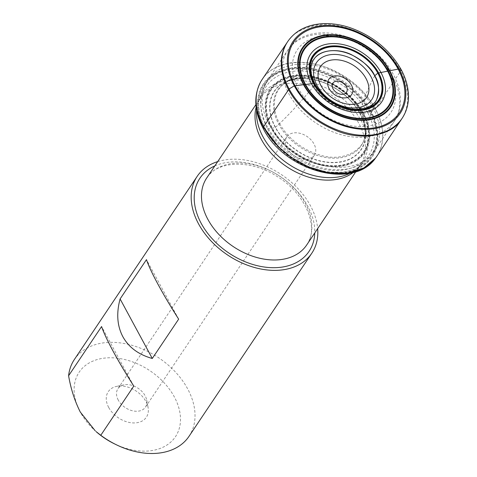 <?xml version="1.0" encoding="UTF-8"?>
<svg xmlns="http://www.w3.org/2000/svg" width="477" height="477" viewBox="0 0 477 477"><rect width="100%" height="100%" fill="white"/><g stroke="black" fill="none" stroke-linecap="round" stroke-linejoin="round"><path stroke-width="0.36" stroke-dasharray="2.38 1.79" d="M374.666 75.873C368.22 87.905 363.45 99.466 360.356 110.557L360.218 113.598A52.392 36.723 33.8 0 0 276.994 87.834A52.392 36.723 33.8 0 0 316.001 159.968A52.392 36.723 33.8 0 0 360.218 113.598L362.603 113.568A55.666 39.013 33.8 0 0 274.186 86.2A55.666 39.013 33.8 0 0 315.619 162.836A55.666 39.013 33.8 0 0 362.603 113.568L362.794 113.556A55.916 39.192 33.8 0 0 273.971 86.063A55.916 39.192 33.8 0 0 315.595 163.051A55.916 39.192 33.8 0 0 362.794 113.556L370.82 111.916L375.339 108.959L400.793 70.852A68.873 48.272 33.8 0 0 343.422 26.873A68.873 48.272 33.8 0 0 287.744 41.541M96.151 431.643A57.967 40.628 -146.2 0 1 80.303 412.068A57.967 40.628 -146.2 0 1 114.629 357.929A57.967 40.628 -146.2 0 1 180.497 419.605A57.967 40.628 -146.2 0 1 113.985 443.604M108.702 407.471A22.938 16.075 -146.2 0 1 116.692 386.37A22.938 16.075 -146.2 0 1 148.067 407.406A22.938 16.075 -146.2 0 1 134.037 422.944A22.938 16.075 -146.2 0 1 108.702 407.471M217.703 161.608A69.004 48.368 -146.2 0 1 281.43 174.612A69.004 48.368 -146.2 0 1 317.658 228.632M188.999 436.354A69.004 48.368 33.8 0 0 158.626 357.75A69.004 48.368 33.8 0 0 74.376 359.491M133.781 386.072L101.595 326.542M178.654 319.149L146.469 259.625M118.26 400.096A16.564 11.609 -146.2 0 1 117.932 388.701A16.564 11.609 -146.2 0 1 124.026 384.856A16.564 11.609 -146.2 0 1 146.683 400.048A16.564 11.609 -146.2 0 1 145.443 407.149A16.564 11.609 -146.2 0 1 132.051 410.673A16.564 11.609 -146.2 0 1 118.26 400.096M287.118 148.281A16.564 11.609 -146.2 0 1 286.79 136.881A16.564 11.609 -146.2 0 1 307.009 136.464A16.564 11.609 -146.2 0 1 314.301 155.329A16.564 11.609 -146.2 0 1 300.909 158.853A16.564 11.609 -146.2 0 1 287.118 148.281M263.221 128.498L264.991 129.07L271.598 128.319L275.479 127.27L279.665 123.603C292.49 110.944 303.95 98.304 314.045 85.675L314.152 85.538C315.154 84.399 315.196 83.684 314.277 83.392M377.11 155.824A69.01 48.368 33.8 0 0 375.435 108.822A69.01 48.368 33.8 0 0 318.332 64.854A69.01 48.368 33.8 0 0 262.487 78.961M401.312 119.465C412.486 102.758 406.69 83.362 400.263 71.639C394.02 59.923 379.692 42.036 353.88 31.309C328.331 19.796 296.408 25.359 286.933 42.769L286.921 42.799M376.341 156.969C387.61 140.22 381.797 120.723 375.339 108.959C369.079 97.213 354.703 79.26 328.802 68.515C303.157 56.984 271.163 62.63 261.724 80.112M264.61 129.094A65.492 45.905 33.8 0 0 345.861 172.567A65.492 45.905 33.8 0 0 370.82 111.916A65.492 45.905 33.8 0 0 289.563 68.444A65.492 45.905 33.8 0 0 264.61 129.094M370.373 112.029A64.985 45.548 33.8 0 0 267.15 80.076A64.985 45.548 33.8 0 0 315.524 169.544A64.985 45.548 33.8 0 0 370.373 112.029M369.735 112.167A64.228 45.023 33.8 0 0 267.704 80.583A64.228 45.023 33.8 0 0 315.524 169.019A64.228 45.023 33.8 0 0 369.735 112.167M367.66 112.602A61.76 43.288 33.8 0 0 269.553 82.235A61.76 43.288 33.8 0 0 315.53 167.266A61.76 43.288 33.8 0 0 367.66 112.602M363.605 113.425A56.912 39.889 33.8 0 0 273.202 85.443A56.912 39.889 33.8 0 0 315.565 163.796A56.912 39.889 33.8 0 0 363.605 113.425M363.295 113.49A56.548 39.633 33.8 0 0 273.47 85.681A56.548 39.633 33.8 0 0 315.571 163.539A56.548 39.633 33.8 0 0 363.295 113.49M360.046 113.592A52.148 36.55 33.8 0 0 277.209 87.953A52.148 36.55 33.8 0 0 316.03 159.747A52.148 36.55 33.8 0 0 360.046 113.592M360.153 111.26A50.133 35.137 -146.2 0 1 364.827 137.066A50.133 35.137 -146.2 0 1 326.721 157.66A50.133 35.137 -146.2 0 1 278.854 124.408A50.133 35.137 -146.2 0 1 284.501 83.207A50.133 35.137 -146.2 0 1 360.153 111.26M279.665 123.603C284.513 132.982 297.785 148.764 320.437 155.198C343.392 162.395 364.315 149.903 365.251 134.872L365.251 134.872C366.097 125.26 364.464 117.151 360.356 110.557C356.724 102.12 347.739 93.426 333.399 84.489C319.024 76.26 297.994 74.066 286.367 81.984L286.367 81.984C269.195 93.313 273.816 113.657 279.665 123.603M315.112 57.675A37.379 26.199 33.8 0 0 314.045 85.675A37.379 26.199 33.8 0 0 347.077 109.996A37.379 26.199 33.8 0 0 376.824 99.055M314.903 57.908L310.968 65.122L310.217 72.707L314.152 85.538C317.342 93.48 326.226 100.969 340.805 107.993C355.603 114.116 372.829 109.424 376.729 99.258M402.147 118.254A68.873 48.272 33.8 0 0 400.793 70.852M214.805 165.924A65.695 46.048 -146.2 0 1 280.136 176.544A65.695 46.048 -146.2 0 1 314.76 232.955M389.733 73.81A56.31 39.466 33.8 0 0 300.283 46.12A56.31 39.466 33.8 0 0 342.206 123.644A56.31 39.466 33.8 0 0 389.733 73.81M372.829 107.349A64.037 44.886 33.8 0 0 319.495 66.458A64.037 44.886 33.8 0 0 267.716 80.082A64.037 44.886 33.8 0 0 295.907 153.022A64.037 44.886 33.8 0 0 374.093 151.412A64.037 44.886 33.8 0 0 372.829 107.349M392.929 77.369A64.037 44.886 -146.2 0 1 394.193 121.432A64.037 44.886 -146.2 0 1 316.007 123.048A64.037 44.886 -146.2 0 1 287.816 50.103A64.037 44.886 -146.2 0 1 339.594 36.479A64.037 44.886 -146.2 0 1 392.929 77.369M350.291 173.157A60.585 42.465 33.8 0 0 357.625 168.154A60.585 42.465 33.8 0 0 361.244 120.902A60.585 42.465 33.8 0 0 305.99 81.144A60.585 42.465 33.8 0 0 258.48 101.673A60.585 42.465 33.8 0 0 256.632 110.354M370.605 110.223A63.626 44.594 -146.2 0 1 366.801 159.843A63.626 44.594 -146.2 0 1 267.424 126.906A63.626 44.594 -146.2 0 1 262.684 90.028A63.626 44.594 -146.2 0 1 312.578 68.467A63.626 44.594 -146.2 0 1 370.605 110.223M256.149 107.253A60.174 42.179 -146.2 0 1 260.251 98.155A60.174 42.179 -146.2 0 1 333.715 96.634A60.174 42.179 -146.2 0 1 360.207 165.179A60.174 42.179 -146.2 0 1 353.35 172.43M306.663 245.029A60.174 42.179 33.8 0 0 280.178 176.484A60.174 42.179 33.8 0 0 206.708 177.999C216.773 160.916 250.538 158.883 277.435 176.669C306.353 194.217 319.363 228.507 306.663 245.029M376.919 98.858L369.592 117.39L364.81 137.143L365.167 134.132L364.971 128.969C364.368 123.942 362.645 118.773 359.801 113.448C354.995 104.69 348.049 97.129 338.962 90.761C330.096 84.697 320.8 80.863 311.076 79.265C304.004 78.186 297.63 78.431 291.942 79.999C284.036 82.593 285.043 83.195 284.441 83.248L286.367 81.984C296.145 75.885 305.775 67.728 315.261 57.514M355.848 171.678L360.207 165.179L357.625 168.154L366.801 159.843L374.093 151.412L394.193 121.432C397.86 115.905 399.905 109.692 400.328 102.805C400.805 93.444 398.516 84.077 393.459 74.71C373.789 34.827 308.13 17.077 287.816 50.103L267.716 80.082L262.684 90.028L258.48 101.673L260.251 98.155L255.893 104.648M124.026 384.856L116.692 386.37M146.683 400.048L148.067 407.406M286.79 136.881L117.932 388.701M314.301 155.329L145.443 407.149"/><path stroke-width="0.72" d="M115.833 444.516L113.985 443.604A57.967 40.628 -146.2 0 1 96.151 431.643L100.778 435.286A69.004 48.368 33.8 0 0 115.833 444.516A69.004 48.368 33.8 0 0 188.999 436.354L311.809 253.215A69.004 48.368 -146.2 0 1 256.012 267.901A69.004 48.368 -146.2 0 1 198.539 223.832A69.004 48.368 -146.2 0 1 197.18 176.353A69.004 48.368 -146.2 0 1 217.703 161.608M317.658 228.632A69.004 48.368 -146.2 0 1 311.809 253.215M178.654 319.149C170.742 306.717 163.855 295.102 157.994 284.292C152.217 273.577 148.377 265.355 146.469 259.625L120.103 298.948C116.233 313.288 117.151 325.869 122.857 336.702C128.79 347.393 138.598 354.649 152.288 358.477L178.654 319.149M197.18 176.353L74.376 359.491A69.004 48.368 33.8 0 0 68.593 375.763L101.595 326.542C103.503 332.272 107.343 340.495 113.121 351.215C118.982 362.019 125.868 373.64 133.781 386.072L100.778 435.286M68.593 375.763C70.894 389.029 74.8 401.127 80.303 412.068L95.221 430.814M152.288 358.477L120.103 298.948M400.793 70.852C401.598 69.35 400.972 68.712 398.921 68.944L377.808 73.118L374.666 75.873A37.379 26.199 33.8 0 0 345.575 52.583A37.379 26.199 33.8 0 0 315.261 57.514A37.379 26.199 33.8 0 0 315.112 57.675M314.277 83.392A39.174 27.457 33.8 0 0 362.878 109.394A39.174 27.457 33.8 0 0 377.808 73.118A39.174 27.457 33.8 0 0 329.208 47.116A39.174 27.457 33.8 0 0 314.277 83.392L294.309 85.866L289.104 88.919L263.525 126.918L263.221 128.498C284.006 170.808 353.421 190.442 375.524 158.084L376.341 156.969M401.312 119.465C391.265 136.488 359.378 141.287 334.27 129.738C308.857 118.94 294.792 101.315 288.591 89.7C282.277 78.156 276.582 59.351 286.933 42.769L262.487 78.961A69.01 48.368 33.8 0 0 263.525 126.918A69.01 48.368 33.8 0 0 321.379 171.082A69.01 48.368 33.8 0 0 377.11 155.824L402.147 118.254C405.867 112.655 407.954 106.311 408.407 99.228C408.932 89.42 406.487 79.486 401.074 69.427C389.602 49.495 372.4 35.513 349.462 27.487C337.4 23.611 325.97 22.64 315.178 24.571C303.11 26.897 293.963 32.549 287.744 41.541A68.873 48.272 33.8 0 0 289.104 88.919A68.873 48.272 33.8 0 0 346.463 132.892A68.873 48.272 33.8 0 0 402.147 118.254M261.724 80.112L261.002 81.287C251.701 97.696 257.27 115.744 263.435 127.055L278.765 147.083L291.644 157.631L308.267 166.783L327.562 172.555L347.119 173.133L363.868 167.946L375.524 158.084L377.11 155.824M263.215 128.492C254.134 111.129 253.394 95.394 260.997 81.287L262.487 78.961M376.824 99.055A37.379 26.199 33.8 0 0 376.919 98.858A37.379 26.199 33.8 0 0 374.666 75.873M376.919 98.858L376.729 99.258C379.686 90.04 379.018 82.205 374.737 75.742C371.786 68.628 363.993 61.593 351.352 54.622C338.61 48.326 321.528 49.471 314.963 57.842L314.903 57.908M378.148 73.029A39.567 27.732 33.8 0 0 315.303 53.573A39.567 27.732 33.8 0 0 344.758 108.046A39.567 27.732 33.8 0 0 378.148 73.029M378.649 72.921A40.151 28.143 33.8 0 0 314.862 53.18A40.151 28.143 33.8 0 0 344.758 108.464A40.151 28.143 33.8 0 0 378.649 72.921M380.908 72.426A42.823 30.015 33.8 0 0 312.882 51.367A42.823 30.015 33.8 0 0 344.764 110.33A42.823 30.015 33.8 0 0 380.908 72.426M387.545 70.948A50.628 35.483 33.8 0 0 307.122 46.054A50.628 35.483 33.8 0 0 344.811 115.756A50.628 35.483 33.8 0 0 387.545 70.948M388.105 70.823A51.283 35.948 33.8 0 0 306.639 45.601A51.283 35.948 33.8 0 0 344.817 116.215A51.283 35.948 33.8 0 0 388.105 70.823M389.184 70.608A52.583 36.86 33.8 0 0 305.656 44.755A52.583 36.86 33.8 0 0 344.799 117.151A52.583 36.86 33.8 0 0 389.184 70.608M389.673 70.524A53.185 37.278 33.8 0 0 305.191 44.373A53.185 37.278 33.8 0 0 344.782 117.598A53.185 37.278 33.8 0 0 389.673 70.524M398.122 69.082A63.524 44.528 33.8 0 0 297.207 37.844A63.524 44.528 33.8 0 0 344.501 125.308A63.524 44.528 33.8 0 0 398.122 69.082M398.921 68.944A64.508 45.214 33.8 0 0 296.45 37.224A64.508 45.214 33.8 0 0 344.472 126.041A64.508 45.214 33.8 0 0 398.921 68.944M314.76 232.955A65.695 46.048 -146.2 0 1 268.265 267.478A65.695 46.048 -146.2 0 1 201.222 223.397A65.695 46.048 -146.2 0 1 214.805 165.924M346.35 86.653A8.21 5.754 33.8 0 0 333.304 82.616A8.21 5.754 33.8 0 0 339.415 93.921A8.21 5.754 33.8 0 0 346.35 86.653M351.412 85.055A13.732 9.623 -146.2 0 1 339.821 97.207A13.732 9.623 -146.2 0 1 329.595 78.306A13.732 9.623 -146.2 0 1 351.412 85.055M321.003 85.705A27.732 19.438 33.8 0 0 355.407 104.111A27.732 19.438 33.8 0 0 365.972 78.431A27.732 19.438 33.8 0 0 331.569 60.024A27.732 19.438 33.8 0 0 321.003 85.705M371.04 76.833A33.253 23.307 -146.2 0 1 342.969 106.264A33.253 23.307 -146.2 0 1 318.219 60.478A33.253 23.307 -146.2 0 1 371.04 76.833M256.632 110.354A60.585 42.465 33.8 0 0 262.994 136.792A60.585 42.465 33.8 0 0 350.291 173.157M353.35 172.43A60.174 42.179 -146.2 0 1 261.438 139.558A60.174 42.179 -146.2 0 1 256.149 107.253M255.893 104.648L206.708 177.999A60.174 42.179 33.8 0 0 207.894 219.408A60.174 42.179 33.8 0 0 258.015 257.83A60.174 42.179 33.8 0 0 306.663 245.029L355.848 171.678M376.729 99.258C375.488 102.728 371.899 105.626 365.978 107.963L356.921 109.334C340.274 109.531 321.581 97.046 314.903 83.672C311.708 77.59 310.438 71.938 311.105 66.708C311.559 63.232 312.846 60.275 314.963 57.842L315.261 57.514M286.933 42.769L287.744 41.541"/></g></svg>
